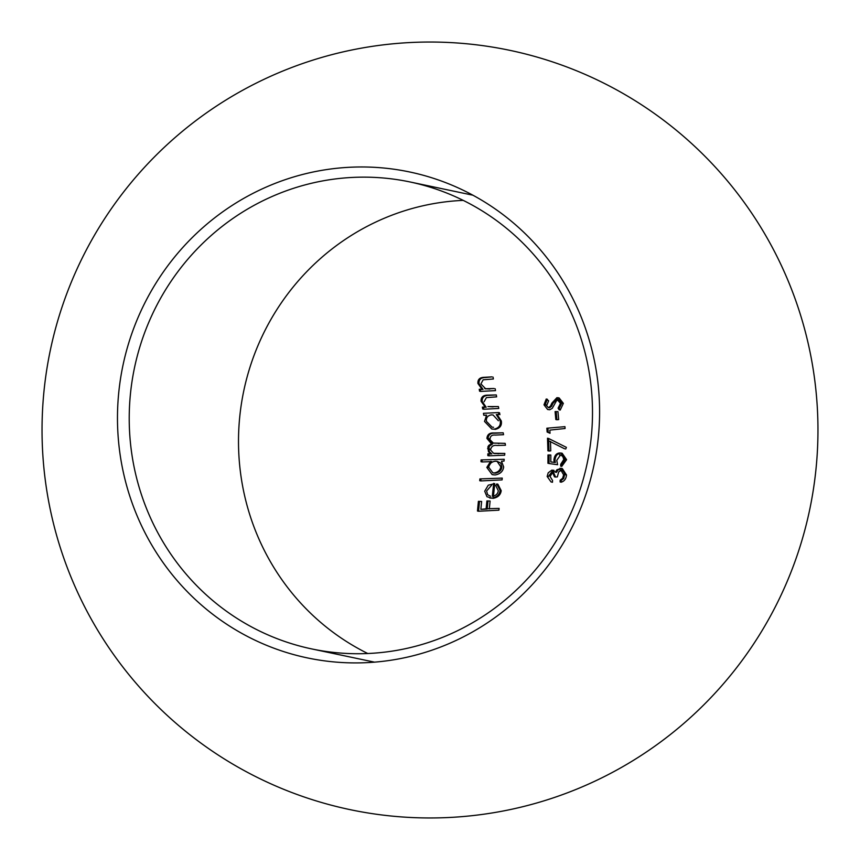 <?xml version="1.0" encoding="UTF-8"?>
<svg xmlns="http://www.w3.org/2000/svg" width="860" height="860" viewBox="0 0 860 860"><rect width="100%" height="100%" fill="white"/><g stroke="black" fill="none" stroke-linecap="round" stroke-linejoin="round"><path stroke-width="1.29" d="M486.825 467.431L490.608 461.401L491.694 461.627L487.91 467.657L486.825 467.431L492.092 474.569L495.177 474.956C500.208 474.043 503.035 471.387 503.67 466.969L501.477 461.207L504.024 461.067L504.207 459.283L481.062 459.917L480.998 461.723L482.084 461.949L489.867 461.691M493.178 474.795L495.177 474.956M504.207 459.283L481.062 459.917M482.148 460.143L482.084 461.949M501.875 467.012L500.789 466.786L497.08 461.336L500.767 463.056L501.875 467.012C501.38 470.366 499.208 472.419 495.371 473.172L492.866 472.839M495.371 473.172L494.285 472.935C498.123 472.204 500.283 470.151 500.789 466.786M497.08 461.336L495.457 461.207C491.49 461.766 489.265 463.809 488.76 467.335L492.866 472.806L494.285 472.935M503.207 432.806L494.984 433.204C490.716 432.913 488.383 434.719 487.996 438.611L492.511 444.05L489.544 446.028L488.673 448.909L489.533 451.952L491.812 453.929L488.953 454.015L488.899 455.821L487.813 455.596L487.867 453.779L490.727 453.704L488.448 451.715L487.889 446.899L488.813 445.351L491.425 443.825L486.91 438.385C487.298 434.493 489.63 432.688 493.898 432.978L503.207 432.806L503.551 434.698L495.274 435.085C492.07 434.741 490.329 436.009 490.049 438.879L488.974 438.654L493.35 443.104L505.132 443.351L505.476 445.243L497.069 445.469C493.661 444.942 491.544 446.179 490.727 449.178L489.641 448.952L493.554 453.295L504.82 453.435L494.64 453.521M488.899 455.821L504.637 455.209L504.82 453.435M505.132 443.351L493.35 443.094M487.996 438.611L486.91 438.385M492.511 444.05L491.425 443.825M488.673 448.909L487.588 448.683M489.533 451.952L488.448 451.715M491.812 453.929L490.727 453.704M488.953 454.015L487.867 453.779M488.211 508.712L499.101 508.389L488.211 508.712M479.493 501.573L478.558 511.248L477.472 511.023L478.407 501.337L481.632 501.466L478.407 501.337M487.996 501.154L487.201 509.045L480.869 509.367L486.115 508.819L486.91 500.928L490.103 501.047L486.91 500.928M478.558 511.248L498.918 510.173L499.101 508.389M489.297 508.937L490.103 501.047M487.201 509.045L486.115 508.819M480.869 509.367L481.632 501.466M463.228 200.38A238.596 231.329 -78.1 0 0 459.756 200.552A238.596 231.329 -78.1 0 0 243.423 392.525A238.596 231.329 -78.1 0 0 367.779 653.514M350.471 177.536A238.596 231.329 -78.1 0 0 130.043 398.287A238.596 231.329 -78.1 0 0 311.685 648.913A238.596 231.329 -78.1 0 0 587.219 463.121A238.596 231.329 -78.1 0 0 410.037 181.965A238.596 231.329 -78.1 0 0 350.471 177.536M347.719 167.377A248.293 240.736 -78.1 0 0 155.391 551.045A248.293 240.736 -78.1 0 0 572.491 526.428A248.293 240.736 -78.1 0 0 347.719 167.377M493.651 483.363L492.329 496.338C495.876 495.715 497.875 493.844 498.305 490.748L495.758 485.577L496.768 483.954L500.122 490.415C499.574 494.693 496.8 497.273 491.791 498.144L486.975 496.725L484.707 491.189L488.265 485.201L494.737 483.589L493.414 496.575M489.727 497.994L491.791 498.144M492.877 498.37C497.854 497.531 500.627 494.962 501.208 490.651L500.122 490.415M501.208 490.651L497.854 484.18L496.768 483.954M491.63 485.233L486.588 491.006L487.631 494.683L490.522 496.252M479.869 478.902L502.251 478.106L479.869 478.902L479.719 480.697L480.804 480.923L502.068 479.891L502.251 478.106M480.955 479.127L480.804 480.923M484.513 421.443L486.61 415.09L483.761 415.219L483.438 413.327L498.467 412.563L498.811 414.466L496.284 414.606L500.219 420.744C500.95 425.356 498.843 428.162 493.877 429.172L491.759 428.989L484.513 421.443M483.761 415.219L486.319 415.38M491.759 429.011L493.877 429.172M494.962 429.409C499.907 428.409 502.025 425.603 501.305 420.97L500.219 420.744M501.305 420.97L497.36 414.832L496.284 414.606M497.36 414.832L498.811 414.466M499.896 414.692L499.552 412.8L498.467 412.563M498.413 420.776L493.081 414.993L491.436 414.864C487.685 415.541 486.018 417.702 486.427 421.335L492.081 427.14L493.575 427.291M492.017 406.651L498.413 406.576L487.942 406.565L493.102 406.877M482.17 401.512L486.212 407.221L483.46 407.35L483.782 409.242L482.696 409.016L482.374 407.124L485.126 406.995L481.084 401.276C480.847 397.202 483.051 395.159 487.695 395.138L496.295 394.944L488.781 395.374C484.148 395.374 481.944 397.417 482.17 401.512L481.084 401.276M483.782 409.242L498.757 408.468L498.413 406.576M484.094 401.749L486.362 397.632L496.639 396.847L496.295 394.944M486.212 407.221L485.126 406.995M483.46 407.35L482.374 407.124M488.77 388.806L494.07 388.505L484.739 388.731L489.856 389.032M479.009 383.678L483.04 389.397L480.321 389.526L480.654 391.418L479.568 391.192L479.235 389.3L481.955 389.161L477.923 383.452C477.644 379.389 479.826 377.336 484.459 377.303L491.952 376.873L485.545 377.529C480.912 377.551 478.74 379.604 479.009 383.678L477.923 383.452M480.654 391.418L495.5 390.623L495.156 388.731M485.825 388.956L480.923 383.915L483.148 379.798L493.382 378.991L493.038 377.099M483.04 389.397L481.955 389.161M480.321 389.526L479.235 389.3M553.442 472.226L555.571 477.063L554.485 476.838L552.356 472L552.883 472.172L550.034 476.494L552.561 480.439L552.486 482.245L551.056 481.944L547.154 476.462L548.196 472.817L551.851 470.13L555.356 472.14L556.871 469.796L561.258 468.367L565.396 474.709L566.482 474.946L562.343 468.603L561.268 468.345M560.924 470.13L563.547 471.301L564.697 474.344L563.687 478.547L561.247 480.364L561.182 482.18L560.096 481.944L560.161 480.138L562.601 478.321L563.622 474.86L560.913 470.14L560.075 470.087L561.161 470.312L558.667 471.914L557.355 476.892L555.571 477.063M564.708 475.085L563.622 474.86M563.687 478.547L562.601 478.321M561.247 480.364L560.161 480.138M561.182 482.18C564.375 481.245 566.138 478.827 566.482 474.946M556.871 469.796L557.957 470.033L561.042 468.517L559.957 468.281M557.957 470.033L556.442 472.366L555.356 472.14M547.154 476.462L548.239 476.687L552.937 470.366L551.851 470.13M551.056 481.955L552.486 482.245M549.067 455.209L549.035 463.518L547.949 463.293L547.981 454.972L550.819 455.026L547.981 454.972M559.441 452.994L560.526 453.22C557.323 453.596 555.474 455.918 554.99 460.197L555.313 462.551L550.808 461.917L554.227 462.325L553.904 459.971C554.388 455.703 556.226 453.381 559.441 452.994L561.118 453.091L565.514 459.455L566.6 459.681L562.203 453.317M561.666 455.133L564.848 459.756L561.774 464.55L561.763 466.367L560.677 466.142L560.688 464.325L563.762 459.53L562.827 456.434L560.591 454.875L559.398 454.822L560.483 455.058L556.742 460.347L557.603 464.722L549.035 463.518M564.848 459.756L563.762 459.53M561.774 464.55L560.688 464.325M561.763 466.367L566.6 459.681M554.99 460.197L553.904 459.971M555.313 462.551L554.227 462.325M550.808 461.917L550.819 455.026M564.622 448.791L549.389 441.159L564.622 448.791M547.928 450.801L547.497 438.235L548.583 438.46L549.013 451.038L547.928 450.801M549.013 451.038L550.765 450.855L550.475 441.384M565.708 449.027L566.396 447.361L548.583 438.46M547.938 428.441L548.218 432.247L550.034 433.279L547.132 432.021L546.852 428.215L564.955 426.657L546.852 428.215M550.034 433.279L549.819 430.108L565.074 428.506L564.955 426.657M548.218 432.247L547.132 432.021M555.098 411.585L557.946 411.628L555.098 411.585L555.839 419.54L556.925 419.766L558.678 419.583L557.946 411.628M556.183 411.811L556.925 419.766M547.583 409.478L549.744 409.769L547.583 409.457L543.993 404.813L546.261 398.975L548.637 400.792L546.895 405.071L545.81 404.845L548.379 407.683L550.464 406.092L551.862 403.125L556.904 397.675L558.108 397.771L562.257 403.146L563.343 403.372L559.183 397.997M549.744 409.769L552.249 408.349L556.56 400.685L558.183 399.771L561.569 403.555L559.172 408.392L560.226 410.059L559.14 409.833L558.086 408.167L560.483 403.318L557.097 399.545L558.86 399.814M551.862 403.125L552.948 403.351L557.989 397.9L556.904 397.675M552.948 403.351L551.55 406.318L550.464 406.092M551.55 406.318L549.465 407.909M547.347 399.201L545.079 405.038L543.993 404.813M558.183 399.771L557.097 399.545M561.569 403.555L560.483 403.318M559.172 408.392L558.086 408.167M560.226 410.059L563.343 403.372M498.37 453.725L497.284 453.5M498.918 443.577L497.832 443.341M494.984 433.204L493.898 432.978M488.781 395.374L487.695 395.138M485.545 377.529L484.459 377.303M493.178 474.806L492.092 474.58M494.64 453.51L493.565 453.274M472.903 195.198L410.037 181.965M374.551 662.157L311.685 648.913M817 457.348A387.967 387.967 0 0 0 260.182 81.173A387.967 387.967 0 0 0 212.818 751.479A387.967 387.967 0 0 0 817 457.348M553.442 472.204L552.356 471.979M554.034 470.409L552.948 470.183M561.677 455.101L560.591 454.875M562.203 453.295L561.118 453.069M559.193 397.976L558.108 397.739"/></g></svg>
